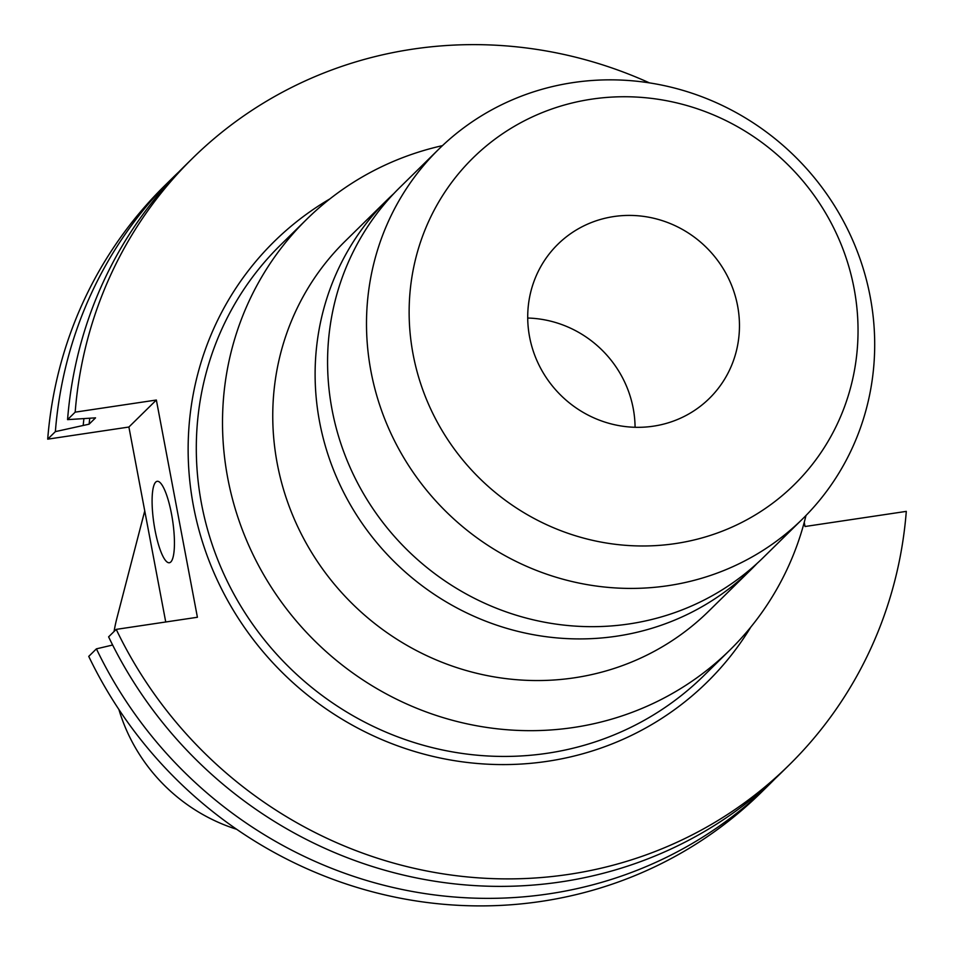 <?xml version="1.0" encoding="UTF-8"?>
<svg xmlns="http://www.w3.org/2000/svg" width="954" height="954" viewBox="0 0 954 954"><rect width="100%" height="100%" fill="white"/><g stroke="black" fill="none" stroke-linecap="round" stroke-linejoin="round"><path stroke-width="1.43" d="M527.717 318.04A108.064 103.724 -134.5 0 1 633.217 408.419A108.064 103.724 -134.5 0 1 635.078 427.273M737.597 305.829A108.064 103.724 -134.5 0 1 709.335 398.438A108.064 103.724 -134.5 0 1 603.035 421.477A108.064 103.724 -134.5 0 1 529.577 336.893A108.064 103.724 -134.5 0 1 557.84 244.296A108.064 103.724 -134.5 0 1 664.139 221.256A108.064 103.724 -134.5 0 1 737.597 305.829M591.599 99.168A229.091 219.885 -134.5 0 1 854.08 288.43A229.091 219.885 -134.5 0 1 675.575 543.553A229.091 219.885 -134.5 0 1 413.094 354.292A229.091 219.885 -134.5 0 1 591.599 99.168M573.068 82.593A259.357 248.934 -134.5 0 1 844.481 223.141A259.357 248.934 -134.5 0 1 802.397 519.095A259.357 248.934 -134.5 0 1 668.122 585.673A259.357 248.934 -134.5 0 1 396.721 445.124A259.357 248.934 -134.5 0 1 438.804 149.158A259.357 248.934 -134.5 0 1 573.068 82.593M802.397 519.095L763.474 557.363A259.357 248.934 -134.5 0 1 629.199 623.928A259.357 248.934 -134.5 0 1 357.798 483.38A259.357 248.934 -134.5 0 1 399.869 187.425L438.804 149.158M757.13 563.373A259.357 248.934 -134.5 0 1 751.013 569.61A259.357 248.934 -134.5 0 1 616.737 636.175A259.357 248.934 -134.5 0 1 345.336 495.627A259.357 248.934 -134.5 0 1 387.407 199.672A259.357 248.934 -134.5 0 1 393.752 193.662M751.013 569.61L708.655 611.228A259.357 248.934 -134.5 0 1 574.391 677.805A259.357 248.934 -134.5 0 1 302.978 537.257A259.357 248.934 -134.5 0 1 345.062 241.29L387.407 199.672M442.453 145.64A301.929 289.801 45.5 0 0 306.687 219.301A301.929 289.801 45.5 0 0 227.732 478.037A301.929 289.801 45.5 0 0 573.664 727.473A301.929 289.801 45.5 0 0 729.977 649.972A301.929 289.801 45.5 0 0 805.987 515.506M155.729 482.092A41.177 9.48 -98.5 0 0 154.429 526.799A41.177 9.48 -98.5 0 0 169.347 562.753A41.177 9.48 -98.5 0 0 170.814 561.966A41.177 9.48 -98.5 0 0 172.102 517.259A41.177 9.48 -98.5 0 0 157.183 481.305A41.177 9.48 -98.5 0 0 155.729 482.092M144.746 510.927L116.984 617.846A173.843 166.855 45.5 0 0 114.051 631.512M112.345 644.451A173.843 166.855 45.5 0 0 112.286 645.107M804.234 522.327L805.033 526.513L906.3 511.38A425.448 408.348 45.5 0 1 788.958 765.191A425.448 408.348 45.5 0 1 116.221 629.378L197.406 617.262L156.361 400.024L75.175 412.152L67.567 419.629L95.543 417.852L89.116 424.172L55.368 431.625L47.7 439.162L128.897 427.034L165.734 621.984M649.435 82.879A425.448 408.348 45.5 0 0 192.505 158.34A425.448 408.348 45.5 0 0 75.175 412.152M116.221 629.378L108.613 636.855A425.448 408.348 45.5 0 0 781.362 772.668L788.958 765.191M192.505 158.34L184.909 165.817A425.448 408.348 45.5 0 0 67.567 419.629M89.7 418.734A394.598 378.738 45.5 0 0 89.116 424.172M83.869 418.973A400.465 384.367 45.5 0 0 83.236 425.055M769.151 784.665L761.495 792.19A425.448 408.348 45.5 0 1 88.746 656.388L96.414 648.851A425.448 408.348 45.5 0 0 769.151 784.665A425.448 408.348 45.5 0 0 775.197 778.595M96.414 648.851L112.632 645.023M178.863 171.875A425.448 408.348 45.5 0 0 172.698 177.814A425.448 408.348 45.5 0 0 55.368 431.625M172.698 177.814L165.042 185.338A425.448 408.348 45.5 0 0 47.7 439.162M118.892 709.478A173.843 166.855 45.5 0 0 236.64 829.276M156.361 400.024L128.897 427.034M306.687 219.301L280.476 245.071A301.929 289.801 45.5 0 0 201.521 503.807A301.929 289.801 45.5 0 0 406.774 740.113A301.929 289.801 45.5 0 0 703.766 675.742L729.977 649.972M750.834 627.064A308.846 296.432 -134.5 0 1 279.319 669.565A308.846 296.432 -134.5 0 1 329.953 198.861"/></g></svg>

